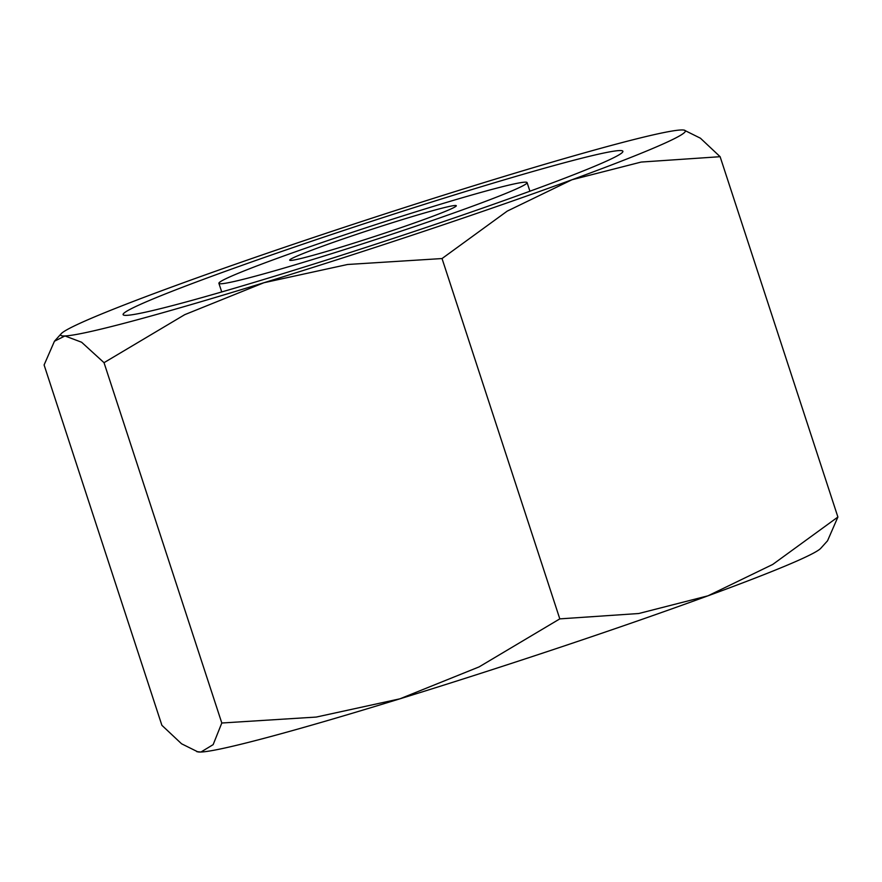<?xml version="1.0" encoding="UTF-8"?>
<svg xmlns="http://www.w3.org/2000/svg" width="882" height="882" viewBox="0 0 882 882"><rect width="100%" height="100%" fill="white"/><g stroke="black" fill="none" stroke-linecap="round" stroke-linejoin="round"><path stroke-width="1.32" d="M104.021 362.678L184.735 314.665L263.916 282.736A328.622 14.41 161.9 0 1 64.948 335.954L81.618 342.238L104.021 362.678L221.801 723.008L316.263 717.066L399.91 698.82A328.622 14.41 161.9 0 0 707.959 595.824A328.622 14.41 161.9 0 0 801.727 558.857A328.622 14.41 161.9 0 0 820.789 548.284L827.548 540.776L837.9 517.028L772.709 564.458L707.959 595.824L638.744 613.519L559.805 618.877L479.091 666.902L399.91 698.82A328.622 14.41 161.9 0 1 200.942 752.026A328.622 14.41 161.9 0 1 197.877 751.883L181.571 743.791L161.88 725.302L44.1 364.972L54.452 341.224L64.948 335.954A328.622 14.41 161.9 0 1 61.211 333.716A328.622 14.41 161.9 0 1 80.273 323.143A328.622 14.41 161.9 0 1 174.041 286.176A328.622 14.41 161.9 0 1 482.09 183.18A328.622 14.41 161.9 0 1 681.058 129.974A328.622 14.41 161.9 0 1 684.123 130.117A328.622 14.41 161.9 0 1 665.734 142.774A328.622 14.41 161.9 0 1 571.966 179.752L641.181 162.056L720.12 156.698L700.429 138.209L684.123 130.117M221.801 723.008L213.146 744.64L200.942 752.026L196.796 751.651M138.816 305.106A262.902 11.521 161.9 0 1 420.968 205.418A262.902 11.521 161.9 0 1 622.802 151.847A262.902 11.521 161.9 0 1 607.18 160.811A262.902 11.521 161.9 0 1 335.844 257.07A262.902 11.521 161.9 0 1 123.513 315.039A262.902 11.521 161.9 0 1 138.816 305.106M343.914 246.232A87.638 3.837 161.9 0 1 289.704 260.19A87.638 3.837 161.9 0 1 402.093 219.684A87.638 3.837 161.9 0 1 456.303 205.738A87.638 3.837 161.9 0 1 343.914 246.232M426.822 208.406A162.123 7.111 -18.1 0 0 218.901 283.331A162.123 7.111 -18.1 0 0 319.185 257.522A162.123 7.111 -18.1 0 0 527.094 182.596A162.123 7.111 -18.1 0 0 426.822 208.406M263.916 282.736L347.563 264.49L442.036 258.547L507.227 211.118L571.966 179.752A328.622 14.41 161.9 0 1 263.916 282.736M720.12 156.698L837.9 517.028M442.036 258.547L559.805 618.877M61.211 333.716L54.452 341.224M218.901 283.331L221.724 291.953M527.094 182.596L529.917 191.218"/></g></svg>
